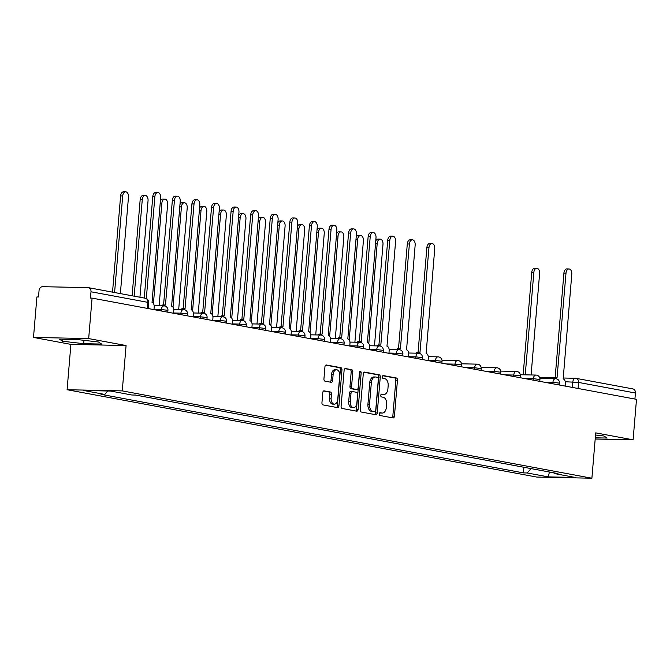 <?xml version="1.0" encoding="UTF-8"?>
<svg xmlns="http://www.w3.org/2000/svg" width="670" height="670" viewBox="0 0 670 670"><rect width="100%" height="100%" fill="white"/><g stroke="black" fill="none" stroke-linecap="round" stroke-linejoin="round"><path stroke-width="1" d="M379.203 413.943A1.407 0.871 91.2 0 0 379.949 415.5L393.039 417.938A2.01 1.24 91.2 0 0 393.164 417.946A2.01 1.24 91.2 0 0 394.437 416.171L397.452 380.233A2.01 1.24 91.2 0 0 396.389 378.006L383.299 375.577A1.407 0.871 91.2 0 0 383.215 375.569A1.407 0.871 91.2 0 0 382.319 376.816A1.407 0.871 91.2 0 0 383.064 378.374L384.764 378.684A6.432 3.978 91.2 0 1 388.165 385.803L387.913 388.801A6.432 3.978 91.2 0 1 383.835 394.496A6.432 3.978 91.2 0 1 383.433 394.454L381.741 394.144A1.407 0.871 91.2 0 0 381.657 394.136A1.407 0.871 91.2 0 0 380.761 395.375A1.407 0.871 91.2 0 0 381.506 396.933L383.198 397.251A6.432 3.978 91.2 0 1 386.607 404.37L386.356 407.368A6.432 3.978 91.2 0 1 382.277 413.063A6.432 3.978 91.2 0 1 381.875 413.022L380.183 412.703A1.407 0.871 91.2 0 0 380.099 412.695A1.407 0.871 91.2 0 0 379.203 413.943M324.188 390.836A2.01 1.24 91.2 0 0 324.062 390.828A2.01 1.24 91.2 0 0 322.789 392.603L321.943 402.687A2.01 1.24 91.2 0 0 323.007 404.915L337.538 407.62A2.01 1.24 91.2 0 0 337.663 407.628A2.01 1.24 91.2 0 0 338.945 405.853L341.96 369.915A2.01 1.24 91.2 0 0 340.896 367.688L326.357 364.991A2.01 1.24 91.2 0 0 326.231 364.974A2.01 1.24 91.2 0 0 324.958 366.758L323.937 378.935A2.01 1.24 91.2 0 0 325 381.155L331.223 382.31A2.01 1.24 91.2 0 0 331.349 382.327A2.01 1.24 91.2 0 0 332.622 380.543L333.124 374.505A5.377 3.325 91.2 0 1 336.533 369.748A5.377 3.325 91.2 0 1 339.715 375.736L337.73 399.387A5.377 3.325 91.2 0 1 334.322 404.152A5.377 3.325 91.2 0 1 331.139 398.164L331.474 394.22A2.01 1.24 91.2 0 0 330.411 392L323.937 390.836M122.267 390.895L126.077 345.544L88.674 338.584L92.075 298.116L636.5 399.345L633.1 439.821L595.705 432.87L591.895 478.221L122.267 390.895L67.092 389.731L536.72 477.057L591.895 478.221M360.251 409.814A2.01 1.24 91.2 0 0 361.314 412.033L375.853 414.738A2.01 1.24 91.2 0 0 375.979 414.755A2.01 1.24 91.2 0 0 377.252 412.971L380.267 377.043A2.01 1.24 91.2 0 0 379.203 374.815L364.673 372.11A2.01 1.24 91.2 0 0 364.547 372.101A2.01 1.24 91.2 0 0 363.274 373.877L360.251 409.814M356.7 411.179L342.161 408.474A2.01 1.24 91.2 0 1 341.097 406.246L344.112 370.317A2.01 1.24 91.2 0 1 345.385 368.534A2.01 1.24 91.2 0 1 345.511 368.55L351.733 369.706A2.01 1.24 91.2 0 1 352.797 371.934L351.574 386.506A2.01 1.24 91.2 0 0 352.638 388.734L356.767 389.496A2.01 1.24 91.2 0 0 356.892 389.513A2.01 1.24 91.2 0 0 358.165 387.729L359.438 372.562A1.407 0.871 91.2 0 1 360.334 371.314A1.407 0.871 91.2 0 1 361.163 372.88L358.098 409.412A2.01 1.24 91.2 0 1 356.825 411.187A2.01 1.24 91.2 0 1 356.7 411.179M88.674 338.584L33.5 337.429L36.9 296.952L38.508 296.986L39.036 290.688A4.095 3.199 -79.5 0 1 42.595 286.685L88.122 287.639A4.095 3.199 -79.5 0 1 88.524 287.681L145.382 298.259A4.095 3.199 100.5 0 1 147.844 302.346L90.994 291.777A4.095 3.199 -79.5 0 0 88.524 287.681M33.5 337.429L70.903 344.38L67.092 389.731M92.075 298.116L90.467 298.083L90.994 291.777M632.547 388.876A4.095 3.199 100.5 0 1 632.949 388.918A4.095 3.199 100.5 0 1 635.42 393.014L578.57 382.436L565.254 381.741M634.917 399.052L635.42 393.014M595.186 439.026L633.1 439.821M553.73 472.819L554.224 473.539L575.312 477.459L548.286 476.889L527.198 472.97L531.076 468.606M107.795 391.004L104.763 394.421L100.977 394.337L523.421 472.886L527.198 472.97M104.763 394.421L83.675 390.501L110.701 391.062L131.789 394.99L135.566 395.066L558.001 473.615L554.224 473.539M595.287 437.812L607.137 438.063L603.988 436.003L595.521 435.023M126.077 345.544L70.903 344.38M59.471 339.188L62.62 341.248L83.691 343.685L101.614 344.062L98.465 342.002L77.393 339.564L59.471 339.188M523.89 467.275L523.421 472.886M548.286 476.889L549.425 472.023M62.787 339.255L62.62 341.248M83.968 340.327L83.691 343.685M379.664 412.871L380.267 412.988A6.432 3.978 91.2 0 0 380.669 413.03L382.277 413.063M383.835 394.496L382.227 394.463A6.432 3.978 91.2 0 1 381.825 394.421L381.222 394.312M392.059 417.753A2.01 1.24 91.2 0 0 392.829 416.137L395.844 380.2A2.01 1.24 91.2 0 0 394.781 377.972L382.779 375.744M374.873 414.562A2.01 1.24 91.2 0 0 375.644 412.938L378.659 377.009A2.01 1.24 91.2 0 0 377.595 374.781L364.036 372.26M374.731 411.69A1.407 0.871 91.2 0 0 374.823 411.707A1.407 0.871 91.2 0 0 375.711 410.459L378.357 378.918A1.407 0.871 91.2 0 0 377.612 377.361L375.828 377.026A6.432 3.978 91.2 0 0 375.426 376.984A6.432 3.978 91.2 0 0 371.347 382.679L369.538 404.236A6.432 3.978 91.2 0 0 372.947 411.363L374.731 411.69L373.123 411.656A1.407 0.871 91.2 0 0 373.215 411.665A1.407 0.871 91.2 0 0 373.299 411.665M374.22 376.992A6.432 3.978 91.2 0 0 373.818 376.95A6.432 3.978 91.2 0 0 369.74 382.645L371.347 382.679M373.123 411.656L371.339 411.33A6.432 3.978 91.2 0 1 367.93 404.203L369.74 382.645M344.882 368.701L351.733 369.706M355.41 389.471A2.01 1.24 91.2 0 1 355.284 389.479A2.01 1.24 91.2 0 1 355.159 389.463L351.03 388.692A2.01 1.24 91.2 0 1 349.966 386.473L351.189 371.9A2.01 1.24 91.2 0 0 350.125 369.673M355.72 410.995A2.01 1.24 91.2 0 0 356.49 409.378L359.555 372.847A1.407 0.871 91.2 0 0 359.505 372.168M350.31 401.623A5.377 3.325 91.2 0 0 353.484 407.611A5.377 3.325 91.2 0 0 356.892 402.854L357.596 394.521A2.01 1.24 91.2 0 0 356.532 392.293L352.403 391.523A2.01 1.24 91.2 0 0 352.278 391.514A2.01 1.24 91.2 0 0 351.005 393.29L350.31 401.623L348.693 401.59A5.377 3.325 91.2 0 0 351.876 407.578L353.484 407.611M352.152 391.523L350.795 391.489A2.01 1.24 91.2 0 0 350.67 391.481A2.01 1.24 91.2 0 0 349.397 393.257L351.005 393.29M348.693 401.59L349.397 393.257M334.322 404.152L332.714 404.119A5.377 3.325 91.2 0 1 329.531 398.131L329.866 394.186A2.01 1.24 91.2 0 0 328.803 391.967L323.56 390.987M336.533 369.748L334.925 369.714A5.377 3.325 91.2 0 0 331.516 374.471L333.124 374.505M330.243 382.135A2.01 1.24 91.2 0 0 331.014 380.51L331.516 374.471M336.566 407.435A2.01 1.24 91.2 0 0 337.337 405.819L340.352 369.882A2.01 1.24 91.2 0 0 339.288 367.654L325.729 365.133M531.092 374.966L539.61 273.519A4.707 2.914 91.2 0 0 536.829 268.276A4.707 2.914 91.2 0 0 533.839 272.447L525.238 374.84M523.153 374.798L531.745 272.397A4.707 2.914 -88.8 0 1 534.735 268.226L536.829 268.276M565.128 386.079L565.346 383.508A4.095 2.529 91.2 0 0 563.177 378.969L571.786 274.197A4.707 2.914 91.2 0 0 568.997 268.955A4.707 2.914 91.2 0 0 566.008 273.125L557.03 377.83A4.095 2.529 91.2 0 0 556.77 377.796A4.095 2.529 91.2 0 0 555.145 378.692M553.052 378.651A4.095 2.529 -88.8 0 1 554.685 377.754A4.095 2.529 -88.8 0 1 554.936 377.779M555.129 377.763L563.922 273.075A4.707 2.914 -88.8 0 1 566.904 268.904L568.997 268.955M374.471 345.837L382.989 244.391A4.707 2.914 91.2 0 0 380.2 239.148A4.707 2.914 91.2 0 0 377.21 243.319L368.793 343.601M375.736 240.94A4.707 2.914 -88.8 0 1 378.106 239.106L380.2 239.148M354.891 342.194L363.408 240.756A4.707 2.914 91.2 0 0 360.619 235.513A4.707 2.914 91.2 0 0 357.638 239.684L349.212 339.958M356.155 237.306A4.707 2.914 -88.8 0 1 358.525 235.463L360.619 235.513M335.31 338.559L343.827 237.113A4.707 2.914 91.2 0 0 341.038 231.87A4.707 2.914 91.2 0 0 338.057 236.041L329.64 336.315M336.583 233.662A4.707 2.914 -88.8 0 1 338.953 231.828L341.038 231.87M315.729 334.916L324.255 233.47A4.707 2.914 91.2 0 0 321.466 228.227A4.707 2.914 91.2 0 0 318.476 232.398L310.059 332.68M317.002 230.019A4.707 2.914 -88.8 0 1 319.372 228.185L321.466 228.227M296.157 331.273L304.674 229.835A4.707 2.914 91.2 0 0 301.885 224.592A4.707 2.914 91.2 0 0 298.904 228.763L290.478 329.037M297.421 226.385A4.707 2.914 -88.8 0 1 299.791 224.542L301.885 224.592M276.576 327.638L285.093 226.192A4.707 2.914 91.2 0 0 282.305 220.949A4.707 2.914 91.2 0 0 279.323 225.12L270.898 325.394M277.849 222.742A4.707 2.914 -88.8 0 1 280.219 220.907L282.305 220.949M256.995 323.995L265.521 222.549A4.707 2.914 91.2 0 0 262.732 217.306A4.707 2.914 91.2 0 0 259.742 221.477L251.325 321.759M258.268 219.098A4.707 2.914 -88.8 0 1 260.638 217.264L262.732 217.306M237.423 320.352L245.94 218.914A4.707 2.914 91.2 0 0 243.151 213.663A4.707 2.914 91.2 0 0 240.161 217.842L231.745 318.116M238.688 215.464A4.707 2.914 -88.8 0 1 241.058 213.621L243.151 213.663M217.842 316.717L226.359 215.271A4.707 2.914 91.2 0 0 223.571 210.028A4.707 2.914 91.2 0 0 220.589 214.199L212.164 314.473M219.115 211.82A4.707 2.914 -88.8 0 1 221.485 209.986L223.571 210.028M198.261 313.074L206.779 211.628A4.707 2.914 91.2 0 0 203.998 206.385A4.707 2.914 91.2 0 0 201.008 210.556L192.592 310.838M199.534 208.177A4.707 2.914 -88.8 0 1 201.905 206.343L203.998 206.385M178.689 309.431L187.206 207.993A4.707 2.914 91.2 0 0 184.417 202.742A4.707 2.914 91.2 0 0 181.428 206.921L173.011 307.195M179.954 204.543A4.707 2.914 -88.8 0 1 182.324 202.7L184.417 202.742M159.108 305.796L167.626 204.35A4.707 2.914 91.2 0 0 164.837 199.107A4.707 2.914 91.2 0 0 161.855 203.278L153.43 303.552M160.373 200.899A4.707 2.914 -88.8 0 1 162.743 199.065L164.837 199.107M139.938 297.246L148.045 200.707A4.707 2.914 91.2 0 0 145.256 195.464A4.707 2.914 91.2 0 0 142.274 199.635L134.167 296.173M132.107 295.788L140.181 199.593A4.707 2.914 -88.8 0 1 143.171 195.422L145.256 195.464M120.365 293.602L128.472 197.072A4.707 2.914 91.2 0 0 125.684 191.821A4.707 2.914 91.2 0 0 122.694 195.992L114.587 292.53M112.527 292.145L120.608 195.95A4.707 2.914 -88.8 0 1 123.59 191.779L125.684 191.821M428.08 360.594L428.298 358.023A4.095 2.529 91.2 0 0 426.128 353.484L434.738 248.712A4.707 2.914 91.2 0 0 431.949 243.47A4.707 2.914 91.2 0 0 428.968 247.64L419.981 352.345A4.095 2.529 91.2 0 0 419.722 352.32A4.095 2.529 91.2 0 0 418.097 353.216M416.011 353.165A4.095 2.529 -88.8 0 1 417.636 352.269A4.095 2.529 -88.8 0 1 417.887 352.303M418.08 352.286L426.874 247.599A4.707 2.914 -88.8 0 1 429.855 243.428L431.949 243.47M408.507 356.951L408.717 354.38A4.095 2.529 91.2 0 0 406.548 349.849L415.157 245.069A4.707 2.914 91.2 0 0 412.368 239.827A4.707 2.914 91.2 0 0 409.387 243.997L400.4 348.702A4.095 2.529 91.2 0 0 400.149 348.676A4.095 2.529 91.2 0 0 398.524 349.572M396.431 349.531A4.095 2.529 -88.8 0 1 398.055 348.635A4.095 2.529 -88.8 0 1 398.315 348.66M398.499 348.643L407.293 243.955A4.707 2.914 -88.8 0 1 410.283 239.785L412.368 239.827M388.927 353.316L389.144 350.737A4.095 2.529 91.2 0 0 386.975 346.206L395.576 241.434A4.707 2.914 91.2 0 0 392.796 236.183A4.707 2.914 91.2 0 0 389.806 240.354L380.82 345.067A4.095 2.529 91.2 0 0 380.568 345.033A4.095 2.529 91.2 0 0 378.944 345.929M376.85 345.887A4.095 2.529 -88.8 0 1 378.475 344.991A4.095 2.529 -88.8 0 1 378.734 345.017M378.927 345L387.712 240.312A4.707 2.914 -88.8 0 1 390.702 236.141L392.796 236.183M369.346 349.673L369.564 347.102A4.095 2.529 91.2 0 0 367.394 342.563L376.004 237.791A4.707 2.914 91.2 0 0 373.215 232.549A4.707 2.914 91.2 0 0 370.225 236.719L361.247 341.424A4.095 2.529 91.2 0 0 360.988 341.399A4.095 2.529 91.2 0 0 359.363 342.295M357.269 342.244A4.095 2.529 -88.8 0 1 358.902 341.348A4.095 2.529 -88.8 0 1 359.154 341.382M359.346 341.365L368.14 236.678A4.707 2.914 -88.8 0 1 371.121 232.498L373.215 232.549M349.765 346.03L349.983 343.459A4.095 2.529 91.2 0 0 347.814 338.928L356.423 234.148A4.707 2.914 91.2 0 0 353.634 228.905A4.707 2.914 91.2 0 0 350.653 233.076L341.666 337.781A4.095 2.529 91.2 0 0 341.415 337.755A4.095 2.529 91.2 0 0 339.782 338.651M337.697 338.61A4.095 2.529 -88.8 0 1 339.322 337.714A4.095 2.529 -88.8 0 1 339.573 337.739M339.765 337.722L348.559 233.034A4.707 2.914 -88.8 0 1 351.549 228.864L353.634 228.905M330.193 342.395L330.411 339.816A4.095 2.529 91.2 0 0 328.241 335.285L336.842 230.514A4.707 2.914 91.2 0 0 334.062 225.262A4.707 2.914 91.2 0 0 331.072 229.433L322.086 334.137A4.095 2.529 91.2 0 0 321.834 334.112A4.095 2.529 91.2 0 0 320.21 335.008M318.116 334.966A4.095 2.529 -88.8 0 1 319.741 334.07A4.095 2.529 -88.8 0 1 320 334.096M320.193 334.079L328.978 229.391A4.707 2.914 -88.8 0 1 331.968 225.221L334.062 225.262M310.612 338.752L310.83 336.181A4.095 2.529 91.2 0 0 308.661 331.642L317.27 226.87A4.707 2.914 91.2 0 0 314.481 221.628A4.707 2.914 91.2 0 0 311.491 225.798L302.513 330.503A4.095 2.529 91.2 0 0 302.254 330.478A4.095 2.529 91.2 0 0 300.629 331.374M298.535 331.323A4.095 2.529 -88.8 0 1 300.16 330.427A4.095 2.529 -88.8 0 1 300.42 330.461M300.612 330.444L309.406 225.748A4.707 2.914 -88.8 0 1 312.387 221.577L314.481 221.628M291.031 335.109L291.249 332.538A4.095 2.529 91.2 0 0 289.08 328.007L297.689 223.227A4.707 2.914 91.2 0 0 294.901 217.984A4.707 2.914 91.2 0 0 291.919 222.155L282.933 326.859A4.095 2.529 91.2 0 0 282.673 326.834A4.095 2.529 91.2 0 0 281.048 327.731M278.963 327.689A4.095 2.529 -88.8 0 1 280.588 326.793A4.095 2.529 -88.8 0 1 280.839 326.818M281.031 326.801L289.825 222.113A4.707 2.914 -88.8 0 1 292.807 217.943L294.901 217.984M271.459 331.474L271.668 328.895A4.095 2.529 91.2 0 0 269.507 324.364L278.109 219.593A4.707 2.914 91.2 0 0 275.32 214.341A4.707 2.914 91.2 0 0 272.338 218.512L263.352 323.216A4.095 2.529 91.2 0 0 263.101 323.191A4.095 2.529 91.2 0 0 261.476 324.087M259.382 324.046A4.095 2.529 -88.8 0 1 261.007 323.149A4.095 2.529 -88.8 0 1 261.267 323.175M261.459 323.158L270.245 218.47A4.707 2.914 -88.8 0 1 273.234 214.299L275.32 214.341M251.878 327.831L252.096 325.26A4.095 2.529 91.2 0 0 249.927 320.721L258.536 215.949A4.707 2.914 91.2 0 0 255.747 210.707A4.707 2.914 91.2 0 0 252.758 214.877L243.779 319.582A4.095 2.529 91.2 0 0 243.52 319.557A4.095 2.529 91.2 0 0 241.895 320.453M239.801 320.402A4.095 2.529 -88.8 0 1 241.426 319.506A4.095 2.529 -88.8 0 1 241.686 319.531M241.878 319.515L250.672 214.827A4.707 2.914 -88.8 0 1 253.654 210.656L255.747 210.707M232.297 324.188L232.515 321.617A4.095 2.529 91.2 0 0 230.346 317.086L238.956 212.306A4.707 2.914 91.2 0 0 236.167 207.064A4.707 2.914 91.2 0 0 233.185 211.234L224.199 315.939A4.095 2.529 91.2 0 0 223.939 315.913A4.095 2.529 91.2 0 0 222.314 316.809M220.229 316.768A4.095 2.529 -88.8 0 1 221.854 315.872A4.095 2.529 -88.8 0 1 222.105 315.897M222.298 315.88L231.091 211.192A4.707 2.914 -88.8 0 1 234.073 207.022L236.167 207.064M212.725 320.553L212.934 317.974A4.095 2.529 91.2 0 0 210.765 313.443L219.375 208.672A4.707 2.914 91.2 0 0 216.586 203.42A4.707 2.914 91.2 0 0 213.604 207.591L204.618 312.295A4.095 2.529 91.2 0 0 204.367 312.27A4.095 2.529 91.2 0 0 202.742 313.166M200.648 313.125A4.095 2.529 -88.8 0 1 202.273 312.228A4.095 2.529 -88.8 0 1 202.524 312.253M202.717 312.237L211.511 207.549A4.707 2.914 -88.8 0 1 214.501 203.379L216.586 203.42M193.144 316.91L193.362 314.339A4.095 2.529 91.2 0 0 191.193 309.8L199.794 205.028A4.707 2.914 91.2 0 0 197.014 199.786A4.707 2.914 91.2 0 0 194.024 203.956L185.037 308.661A4.095 2.529 91.2 0 0 184.786 308.635A4.095 2.529 91.2 0 0 183.161 309.532M181.067 309.481A4.095 2.529 -88.8 0 1 182.692 308.585A4.095 2.529 -88.8 0 1 182.952 308.61M183.145 308.594L191.93 203.906A4.707 2.914 -88.8 0 1 194.92 199.735L197.014 199.786M173.564 313.267L173.781 310.696A4.095 2.529 91.2 0 0 171.612 306.165L180.222 201.385A4.707 2.914 91.2 0 0 177.433 196.142A4.707 2.914 91.2 0 0 174.443 200.313L165.465 305.017A4.095 2.529 91.2 0 0 165.205 304.992A4.095 2.529 91.2 0 0 163.581 305.889M161.487 305.847A4.095 2.529 -88.8 0 1 163.12 304.951A4.095 2.529 -88.8 0 1 163.371 304.976M163.564 304.959L172.358 200.271A4.707 2.914 -88.8 0 1 175.339 196.101L177.433 196.142M153.983 309.632L154.201 307.053A4.095 2.529 91.2 0 0 152.031 302.522L160.641 197.742A4.707 2.914 91.2 0 0 157.852 192.499A4.707 2.914 91.2 0 0 154.87 196.67L146.311 298.552M144.259 298.05L152.777 196.628A4.707 2.914 -88.8 0 1 155.767 192.458L157.852 192.499M572.381 387.428L572.842 381.9A4.095 2.529 91.2 0 1 575.438 378.274A4.095 2.529 91.2 0 1 575.689 378.307A4.095 3.199 100.5 0 1 576.1 378.349A4.095 3.199 100.5 0 1 578.57 382.436L578.059 388.483M161.236 310.972L161.353 309.523L154.008 309.364M180.816 314.615L180.934 313.166L173.589 313.007M200.389 318.258L200.514 316.801L193.161 316.65M219.969 321.901L220.095 320.444L212.742 320.285M239.55 325.536L239.667 324.087L232.322 323.928M259.123 329.179L259.248 327.722L251.903 327.571M278.703 332.822L278.829 331.365L271.476 331.215M298.284 336.457L298.401 335.008L291.056 334.849M317.856 340.1L317.982 338.643L310.637 338.492M337.437 343.743L337.563 342.286L330.209 342.135M357.018 347.378L357.135 345.929L349.79 345.77M376.599 351.021L376.716 349.564L369.371 349.413M396.171 354.665L396.297 353.207L388.952 353.057M415.752 358.299L415.877 356.85L408.524 356.691M435.332 361.942L435.45 360.485L428.105 360.334M454.905 365.585L455.031 364.128L446.078 363.944M474.486 369.22L474.611 367.771L465.658 367.579M494.066 372.863L494.184 371.406L485.231 371.222M513.639 376.507L513.764 375.049L504.812 374.865M533.219 380.141L533.345 378.692L524.392 378.5M552.8 383.784L552.918 382.327L543.965 382.143M559.358 385.007L559.509 383.139L552.918 382.327A4.095 2.529 -88.8 0 1 555.514 378.701A4.095 2.529 -88.8 0 1 555.773 378.734M539.777 381.364L539.936 379.496L533.345 378.692A4.095 2.529 -88.8 0 1 535.941 375.066A4.095 2.529 -88.8 0 1 536.193 375.091M520.196 377.721L520.356 375.862L513.764 375.049A4.095 2.529 -88.8 0 1 516.361 371.423A4.095 2.529 -88.8 0 1 516.62 371.448M500.624 374.086L500.775 372.219L494.184 371.406A4.095 2.529 -88.8 0 1 496.78 367.78A4.095 2.529 -88.8 0 1 497.04 367.805M481.043 370.443L481.202 368.575L474.611 367.771A4.095 2.529 -88.8 0 1 477.207 364.145A4.095 2.529 -88.8 0 1 477.459 364.17M461.463 366.8L461.622 364.941L455.031 364.128A4.095 2.529 -88.8 0 1 457.627 360.502A4.095 2.529 -88.8 0 1 457.878 360.527M441.89 363.165L442.041 361.298L435.45 360.485A4.095 2.529 -88.8 0 1 438.046 356.859A4.095 2.529 -88.8 0 1 438.306 356.884M422.309 359.522L422.46 357.654L415.877 356.85A4.095 2.529 -88.8 0 1 418.474 353.224A4.095 2.529 -88.8 0 1 418.725 353.249M402.729 355.879L402.888 354.02L396.297 353.207A4.095 2.529 -88.8 0 1 398.893 349.581A4.095 2.529 -88.8 0 1 399.144 349.606M383.148 352.236L383.307 350.377L376.716 349.564A4.095 2.529 -88.8 0 1 379.312 345.938A4.095 2.529 -88.8 0 1 379.572 345.963M363.576 348.601L363.726 346.733L357.135 345.929A4.095 2.529 -88.8 0 1 359.731 342.303A4.095 2.529 -88.8 0 1 359.991 342.328M343.995 344.958L344.154 343.099L337.563 342.286A4.095 2.529 -88.8 0 1 340.159 338.66A4.095 2.529 -88.8 0 1 340.41 338.685M324.414 341.315L324.573 339.456L317.982 338.643A4.095 2.529 -88.8 0 1 320.578 335.017A4.095 2.529 -88.8 0 1 320.838 335.042M304.842 337.68L304.992 335.812L298.401 335.008A4.095 2.529 -88.8 0 1 300.998 331.382A4.095 2.529 -88.8 0 1 301.257 331.407M285.261 334.037L285.42 332.178L278.829 331.365A4.095 2.529 -88.8 0 1 281.425 327.739A4.095 2.529 -88.8 0 1 281.676 327.764M265.68 330.394L265.839 328.534L259.248 327.722A4.095 2.529 -88.8 0 1 261.844 324.096A4.095 2.529 -88.8 0 1 262.096 324.121M246.099 326.759L246.259 324.891L239.667 324.087A4.095 2.529 -88.8 0 1 242.264 320.461A4.095 2.529 -88.8 0 1 242.523 320.486M226.527 323.116L226.678 321.257L220.095 320.444A4.095 2.529 -88.8 0 1 222.691 316.818A4.095 2.529 -88.8 0 1 222.942 316.843M206.946 319.473L207.105 317.613L200.514 316.801A4.095 2.529 -88.8 0 1 203.111 313.175A4.095 2.529 -88.8 0 1 203.362 313.2M187.365 315.838L187.525 313.97L180.934 313.166A4.095 2.529 -88.8 0 1 183.53 309.532A4.095 2.529 -88.8 0 1 183.789 309.565M167.793 312.195L167.944 310.336L161.353 309.523A4.095 2.529 -88.8 0 1 163.949 305.897A4.095 2.529 -88.8 0 1 164.209 305.922M147.341 308.393L147.844 302.346L148.707 302.622A4.095 4.095 0 0 0 145.382 298.259A4.095 3.199 100.5 0 0 144.971 298.217M380.267 412.988L381.875 413.022M381.825 394.421L383.433 394.454M394.781 377.972L396.389 378.006M395.844 380.2L397.452 380.233M392.829 416.137L394.437 416.171M377.595 374.781L379.203 374.815M378.659 377.009L380.267 377.043M375.644 412.938L377.252 412.971M367.93 404.203L369.538 404.236M371.339 411.33L372.947 411.363M351.189 371.9L352.797 371.934M349.966 386.473L351.574 386.506M351.03 388.692L352.638 388.734M355.159 389.463L356.767 389.496M359.555 372.847L361.163 372.88M356.49 409.378L358.098 409.412M328.803 391.967L330.411 392M329.866 394.186L331.474 394.22M329.531 398.131L331.139 398.164M331.014 380.51L332.622 380.543M339.288 367.654L340.896 367.688M340.352 369.882L341.96 369.915M337.337 405.819L338.945 405.853M531.745 272.397L533.839 272.447M566.008 273.125L563.922 273.075M375.543 243.285L377.21 243.319M355.963 239.642L357.638 239.684M336.382 236.008L338.057 236.041M316.809 232.364L318.476 232.398M297.229 228.721L298.904 228.763M277.648 225.087L279.323 225.12M258.067 221.443L259.742 221.477M238.495 217.8L240.161 217.842M218.914 214.166L220.589 214.199M199.333 210.522L201.008 210.556M179.761 206.879L181.428 206.921M160.18 203.245L161.855 203.278M140.181 199.593L142.274 199.635M120.608 195.95L122.694 195.992M428.968 247.64L426.874 247.599M409.387 243.997L407.293 243.955M389.806 240.354L387.712 240.312M370.225 236.719L368.14 236.678M350.653 233.076L348.559 233.034M331.072 229.433L328.978 229.391M311.491 225.798L309.406 225.748M291.919 222.155L289.825 222.113M272.338 218.512L270.245 218.47M252.758 214.877L250.672 214.827M233.185 211.234L231.091 211.192M213.604 207.591L211.511 207.549M194.024 203.956L191.93 203.906M174.443 200.313L172.358 200.271M154.87 196.67L152.777 196.628M559.509 383.139A4.095 4.095 0 0 0 555.514 378.701L539.869 378.374M539.936 379.496A4.095 4.095 0 0 0 535.941 375.066L520.297 374.731M520.356 375.862A4.095 4.095 0 0 0 516.361 371.423L500.716 371.096M500.775 372.219A4.095 4.095 0 0 0 496.78 367.78L481.135 367.453M481.202 368.575A4.095 4.095 0 0 0 477.207 364.145L461.563 363.81M461.622 364.941A4.095 4.095 0 0 0 457.627 360.502L441.982 360.175M442.041 361.298A4.095 4.095 0 0 0 438.046 356.859L428.272 356.658M422.46 357.654A4.095 4.095 0 0 0 418.474 353.224L408.692 353.015M402.888 354.02A4.095 4.095 0 0 0 398.893 349.581L389.111 349.372M383.307 350.377A4.095 4.095 0 0 0 379.312 345.938L369.538 345.737M363.726 346.733A4.095 4.095 0 0 0 359.731 342.303L349.958 342.094M344.154 343.099A4.095 4.095 0 0 0 340.159 338.66L330.377 338.451M324.573 339.456A4.095 4.095 0 0 0 320.578 335.017L310.805 334.816M304.992 335.812A4.095 4.095 0 0 0 300.998 331.382L291.224 331.173M285.42 332.178A4.095 4.095 0 0 0 281.425 327.739L271.643 327.529M265.839 328.534A4.095 4.095 0 0 0 261.844 324.096L252.062 323.895M246.259 324.891A4.095 4.095 0 0 0 242.264 320.461L232.49 320.252M226.678 321.257A4.095 4.095 0 0 0 222.691 316.818L212.909 316.609M207.105 317.613A4.095 4.095 0 0 0 203.111 313.175L193.329 312.974M187.525 313.97A4.095 4.095 0 0 0 183.53 309.532L173.756 309.331M167.944 310.336A4.095 4.095 0 0 0 163.949 305.897L154.175 305.688M148.212 308.552L148.707 302.622M539.61 377.52L554.174 377.83M563.068 378.014L575.438 378.274A4.095 4.095 0 0 1 576.1 378.349L632.949 388.918M373.215 411.665L374.823 411.707M373.818 376.95L375.426 376.984M355.284 389.479L356.892 389.513M350.67 391.481L352.278 391.514M556.77 377.796L554.685 377.754M419.722 352.32L417.636 352.269M400.149 348.676L398.055 348.635M380.568 345.033L378.475 344.991M360.988 341.399L358.902 341.348M341.415 337.755L339.322 337.714M321.834 334.112L319.741 334.07M302.254 330.478L300.16 330.427M282.673 326.834L280.588 326.793M263.101 323.191L261.007 323.149M243.52 319.557L241.426 319.506M223.939 315.913L221.854 315.872M204.367 312.27L202.273 312.228M184.786 308.635L182.692 308.585M165.205 304.992L163.12 304.951"/></g></svg>
